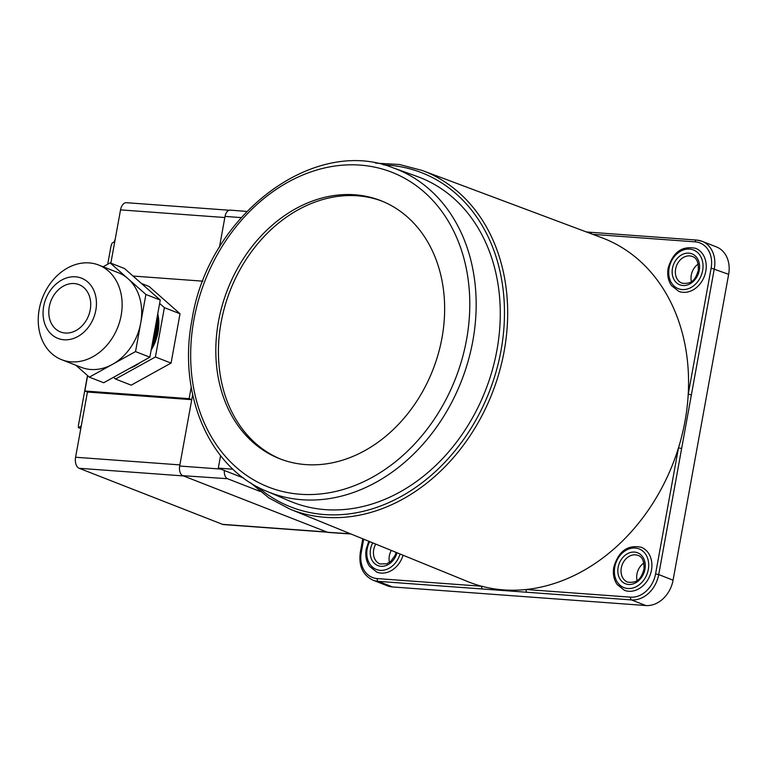 <?xml version="1.0" encoding="UTF-8"?>
<svg xmlns="http://www.w3.org/2000/svg" width="767" height="767" viewBox="0 0 767 767"><rect width="100%" height="100%" fill="white"/><g stroke="black" fill="none" stroke-linecap="round" stroke-linejoin="round"><path stroke-width="1.15" d="M192.651 394.641L179.679 466.02A8.082 4.755 94.2 0 0 182.814 475.674L327.519 532.26A8.082 4.755 94.2 0 0 328.372 532.451L350.96 533.985M246.782 211.433L230.215 210.129A8.082 4.755 94.2 0 0 225.047 216.399L219.439 247.242L224.836 217.531L120.534 209.88A9.242 5.436 -85.8 0 1 126.43 202.699L229.17 210.235M224.367 470.497A7.843 4.612 94.2 0 0 227.559 478.723L260.176 491.474M137.168 364.22A41.581 33.077 111.4 0 1 134.513 365.84A41.581 33.077 111.4 0 1 131.78 367.201M76.106 330.472A25.407 20.21 -68.6 0 0 90.669 306.301A25.407 20.21 -68.6 0 0 79.011 284.634A25.407 20.21 -68.6 0 0 63.402 286.12A25.407 20.21 -68.6 0 0 48.839 310.29A25.407 20.21 -68.6 0 0 60.507 331.958A25.407 20.21 -68.6 0 0 76.106 330.472M61.676 280.07A32.339 25.723 -68.6 0 0 44.313 322.38A32.339 25.723 -68.6 0 0 77.841 336.521A32.339 25.723 -68.6 0 0 95.194 294.212A32.339 25.723 -68.6 0 0 61.676 280.07M92.884 356.722A50.814 40.421 111.4 0 1 61.676 359.704A50.814 40.421 111.4 0 1 38.35 316.368A50.814 40.421 111.4 0 1 67.486 268.028A50.814 40.421 111.4 0 1 98.694 265.046A50.814 40.421 111.4 0 1 122.02 308.382A50.814 40.421 111.4 0 1 92.884 356.722M61.676 359.704L81.235 367.345A50.814 40.421 -68.6 0 0 112.442 364.363A50.814 40.421 -68.6 0 0 140.716 323.022A50.814 40.421 -68.6 0 0 128.012 278.68L110.122 262.889L124.465 268.498L160.245 300.07L149.862 357.192L103.698 382.752L89.356 377.143L135.529 351.593L145.903 294.461L128.012 278.68A50.814 40.421 -68.6 0 0 118.243 272.688L98.694 265.046M129.7 368.361A41.581 33.077 -68.6 0 0 134.906 365.993A41.581 33.077 -68.6 0 0 139.853 362.733M156.813 318.986A41.581 33.077 111.4 0 1 152.326 343.635M151.808 346.483A41.581 33.077 -68.6 0 0 157.245 316.608M154.915 329.407A41.581 33.077 111.4 0 1 154.388 332.293M153.016 339.839A41.581 33.077 -68.6 0 0 156.2 322.313M157.599 314.614A41.581 33.077 111.4 0 1 151.367 348.947M151.157 350.088A41.581 33.077 -68.6 0 0 157.762 313.713M141.444 283.483L149.114 286.484L180.024 313.751L171.06 363.088L131.186 385.159L115.539 379.042L113.564 377.297M75.875 365.255L89.356 377.143M159.632 303.444L164.378 307.634L155.413 356.971L115.539 379.042M180.024 313.751L164.378 307.634M171.06 363.088L155.413 356.971M145.903 294.461L160.245 300.07M110.122 262.889L103.114 266.772M135.529 351.593L149.862 357.192M110.851 263.177L120.534 209.88M87.438 392.033L191.74 399.684L179.881 464.898L75.578 457.247L87.438 392.033L84.83 391.007L189.133 398.658L191.223 387.153M80.957 426.222L78.512 427.631L78.359 425.752L87.496 375.504M107.716 264.222L111.052 245.843L112.02 243.225L114.254 241.73L115.223 239.112M327.336 532.183L223.523 524.57A9.242 5.436 -85.8 0 1 222.564 524.35L79.164 468.282A9.242 5.436 -85.8 0 1 75.578 457.247M79.164 468.282L183.466 475.933L326.867 532.001A9.242 5.436 94.2 0 0 327.825 532.221M189.133 398.658L191.74 399.684M80.784 428.59L78.387 427.65L80.803 428.523M80.89 428.015L80.861 426.107M202.862 281.173L133.017 276.053M87.62 375.619L84.83 391.007M624.434 590.293A23.096 18.379 -68.6 0 0 651.471 570.14A23.096 18.379 -68.6 0 0 641.26 547.264C627.684 544.532 618.538 551.157 613.811 567.139C612.689 573.821 613.801 579.622 617.157 584.54L624.434 590.293M678.766 291.345A23.096 18.379 -68.6 0 0 705.803 271.192A23.096 18.379 -68.6 0 0 695.592 248.316C682.016 245.584 672.87 252.209 668.143 268.191C667.012 274.874 668.134 280.674 671.489 285.592L678.766 291.345M368.802 541.262L366.214 548.971C365.082 555.653 366.204 561.454 369.56 566.372L376.837 572.124A23.096 18.379 -68.6 0 0 403.078 555.231M389.463 562.364A14.324 11.39 111.4 0 1 389.339 555.883A14.324 11.39 111.4 0 1 391.295 550.428M691.393 281.585A14.324 11.39 111.4 0 1 691.268 275.094A14.324 11.39 111.4 0 1 698.248 264.049M637.07 580.533A14.324 11.39 111.4 0 1 636.946 574.052A14.324 11.39 111.4 0 1 643.925 563.007M481.714 586.247A184.55 146.804 111.4 0 1 467.448 581.472L289.859 509.077A181.789 144.608 111.4 0 0 504.178 351.133A181.789 144.608 111.4 0 0 422.253 170.485L601.846 237.741A184.55 146.804 111.4 0 1 688.229 394.19A184.55 146.804 111.4 0 1 685.017 421.141A184.55 146.804 111.4 0 1 678.479 447.842A184.55 146.804 111.4 0 1 526.143 589.507A184.55 146.804 111.4 0 1 481.714 586.247A2.311 1.361 94.2 0 0 482.606 589.008L378.169 581.348L392.512 586.947A27.717 22.051 111.4 0 1 387.316 585.777L372.973 580.178A27.717 22.051 111.4 0 0 378.169 581.348A2.311 1.361 94.2 0 1 377.268 578.586L481.714 586.247M496.93 350.193A174.397 138.731 111.4 0 1 289.849 501.1L266.619 491.235A173.668 138.146 111.4 0 0 472.827 340.96A173.668 138.146 111.4 0 0 393.068 167.829L416.836 176.343A174.397 138.731 111.4 0 1 496.93 350.193M281.067 459.26A138.597 110.247 111.4 0 1 221.088 322.504A138.597 110.247 111.4 0 1 382.004 201.127M218.48 321.488A138.597 110.247 111.4 0 1 380.7 200.609A138.597 110.247 111.4 0 1 441.984 337.883A138.597 110.247 111.4 0 1 279.763 458.762A138.597 110.247 111.4 0 1 218.48 321.488M592.421 232.459A2.311 1.361 94.2 0 0 592.191 232.401L696.628 240.061L702.054 241.289A27.717 22.051 111.4 0 1 714.307 268.747L691.393 394.842L688.229 394.19L711.143 268.095A25.407 20.21 -68.6 0 0 695.151 241.854A2.311 1.361 94.2 0 1 696.628 240.061A2.311 1.361 94.2 0 1 696.867 240.119A27.717 22.051 111.4 0 1 702.054 241.289L716.397 246.897A27.717 22.051 111.4 0 1 728.65 274.346L673.071 580.188A27.717 22.051 111.4 0 1 645.814 605.537L392.512 586.947M691.393 394.842L658.728 574.579L655.564 573.937A25.407 20.21 -68.6 0 1 630.579 597.167L526.143 589.507A2.311 1.361 94.2 0 0 527.034 592.268L482.606 589.008M592.191 232.401A2.311 1.361 94.2 0 0 592.182 232.401A2.311 1.361 94.2 0 0 590.858 233.628M681.642 448.484L678.479 447.842L655.564 573.937M232.995 469.212L218.307 468.129L220.58 455.665M243.475 477.975L218.307 468.129M227.559 478.723L182.814 475.674M220.714 469.068L179.679 466.02M350.567 533.822L327.519 532.26M241.106 217.598L225.047 216.399M222.564 524.35L326.867 532.001M644.951 569.248A16.634 13.231 111.4 0 1 628.604 584.464A16.634 13.231 111.4 0 1 618.135 567.283A16.634 13.231 111.4 0 1 634.491 552.077A16.634 13.231 111.4 0 1 644.951 569.248M621.299 567.935A14.324 11.39 -68.6 0 0 627.636 582.115C639.477 583.668 641.615 576.151 643.983 569.344C644.318 561.348 642.343 556.717 638.067 555.442A14.324 11.39 -68.6 0 0 621.299 567.935M614.779 567.034A20.786 16.538 -68.6 0 0 627.866 588.51A20.786 16.538 -68.6 0 0 648.307 569.497A20.786 16.538 -68.6 0 0 635.22 548.031A20.786 16.538 -68.6 0 0 614.779 567.034M699.283 270.3A16.634 13.231 111.4 0 1 682.927 285.516A16.634 13.231 111.4 0 1 672.458 268.335A16.634 13.231 111.4 0 1 688.814 253.129A16.634 13.231 111.4 0 1 699.283 270.3M675.631 268.977A14.324 11.39 -68.6 0 0 681.959 283.167C693.809 284.72 695.937 277.203 698.315 270.396C698.651 262.4 696.676 257.77 692.39 256.494A14.324 11.39 -68.6 0 0 675.631 268.977M669.112 268.086A20.786 16.538 -68.6 0 0 682.199 289.562A20.786 16.538 -68.6 0 0 702.639 270.55A20.786 16.538 -68.6 0 0 689.552 249.083A20.786 16.538 -68.6 0 0 669.112 268.086M396.98 552.748A16.634 13.231 111.4 0 1 380.317 566.219A16.634 13.231 111.4 0 1 370.538 549.114A16.634 13.231 111.4 0 1 372.752 542.873M375.763 544.1A14.324 11.39 -68.6 0 0 373.702 549.766A14.324 11.39 -68.6 0 0 380.029 563.946L386.798 563.803L390.892 561.233L395.072 555.413L396.117 552.393M369.656 541.607A20.786 16.538 -68.6 0 0 367.182 548.875A20.786 16.538 -68.6 0 0 379.157 570.217A20.786 16.538 -68.6 0 0 400.067 554.004M383.596 164.905A179.478 142.767 111.4 0 1 501.024 350.49A179.478 142.767 111.4 0 1 257.674 486.959M466.547 339.685A169.056 134.474 111.4 0 1 300.319 494.264A169.056 134.474 111.4 0 1 193.917 319.686A169.056 134.474 111.4 0 1 360.145 165.106A169.056 134.474 111.4 0 1 466.547 339.685M695.151 241.854L592.786 234.347M363.673 539.172L361.276 552.345A25.407 20.21 -68.6 0 0 377.268 578.586M673.071 580.188L658.728 574.579A27.717 22.051 111.4 0 1 631.471 599.928L645.814 605.537M630.579 597.167A2.311 1.361 94.2 0 0 631.471 599.928L527.034 592.268M711.143 268.095L728.65 274.346M361.276 552.345L360.308 552.441C358.534 565.921 362.753 575.164 372.973 580.178M250.579 482.836L269.054 498.023L289.859 509.077M393.068 167.829C313.061 135.491 207.886 215.93 191.98 319.877C177.474 393.989 209.391 468.234 266.619 491.235M375.59 163.122L399.463 164.493L422.253 170.485M586.352 231.941L592.143 232.401M362.791 538.808L360.308 552.441"/></g></svg>
